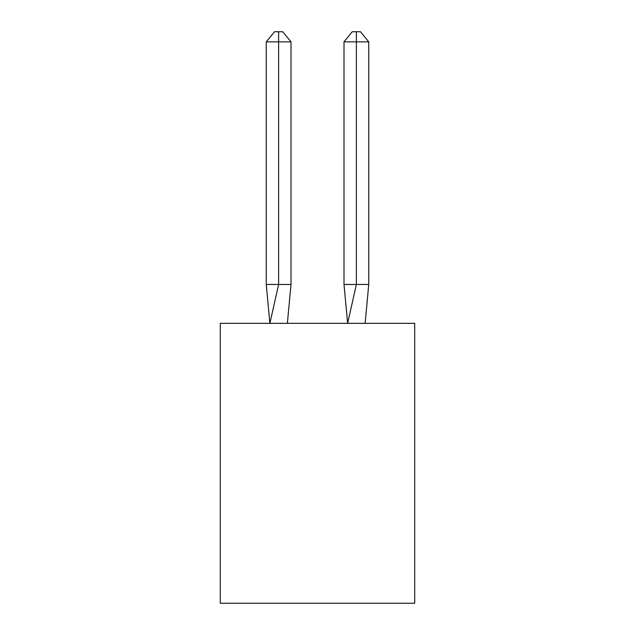 <?xml version="1.0" encoding="UTF-8"?>
<svg xmlns="http://www.w3.org/2000/svg" width="635" height="635" viewBox="0 0 635 635"><rect width="100%" height="100%" fill="white"/><g stroke="black" fill="none" stroke-linecap="round" stroke-linejoin="round"><path stroke-width="0.95" d="M414.695 323.334L414.695 603.25L220.305 603.25L220.305 323.334L414.695 323.334M290.997 284.456L290.997 41.854L278.622 41.854L278.622 284.456L266.255 284.456L269.875 323.334L278.622 284.456L278.622 41.854L278.622 284.456L278.622 41.854L278.622 284.456L278.622 41.854L278.622 284.456L278.622 41.854L278.622 284.456L278.622 41.854L278.622 284.456L278.622 41.854L278.622 284.456L278.622 41.854L278.622 284.456L278.622 41.854L278.622 284.456L278.622 41.854L278.622 284.456L278.622 41.854L278.622 284.456L278.622 41.854L278.622 284.456L278.622 41.854L278.622 284.456L278.622 41.854L278.622 284.456L278.622 41.854L278.622 284.456L278.622 41.854L278.622 284.456L278.622 41.854L278.622 284.456L278.622 41.854L278.622 284.456L278.622 41.854L278.622 284.456L278.622 41.854L278.622 284.456L290.997 284.456L287.369 323.334M266.255 41.854L274.503 31.75L278.622 31.75L278.622 41.854L266.255 41.854L266.255 284.456M278.622 31.75L282.75 31.75L290.997 41.854M368.744 284.456L356.378 284.456L356.378 41.854L368.744 41.854L368.744 284.456L365.125 323.334M344.003 284.456L356.378 284.456L347.631 323.334L344.003 284.456L344.003 41.854L352.25 31.75L360.497 31.75L368.744 41.854M356.378 31.75L356.378 41.854L344.003 41.854"/></g></svg>
